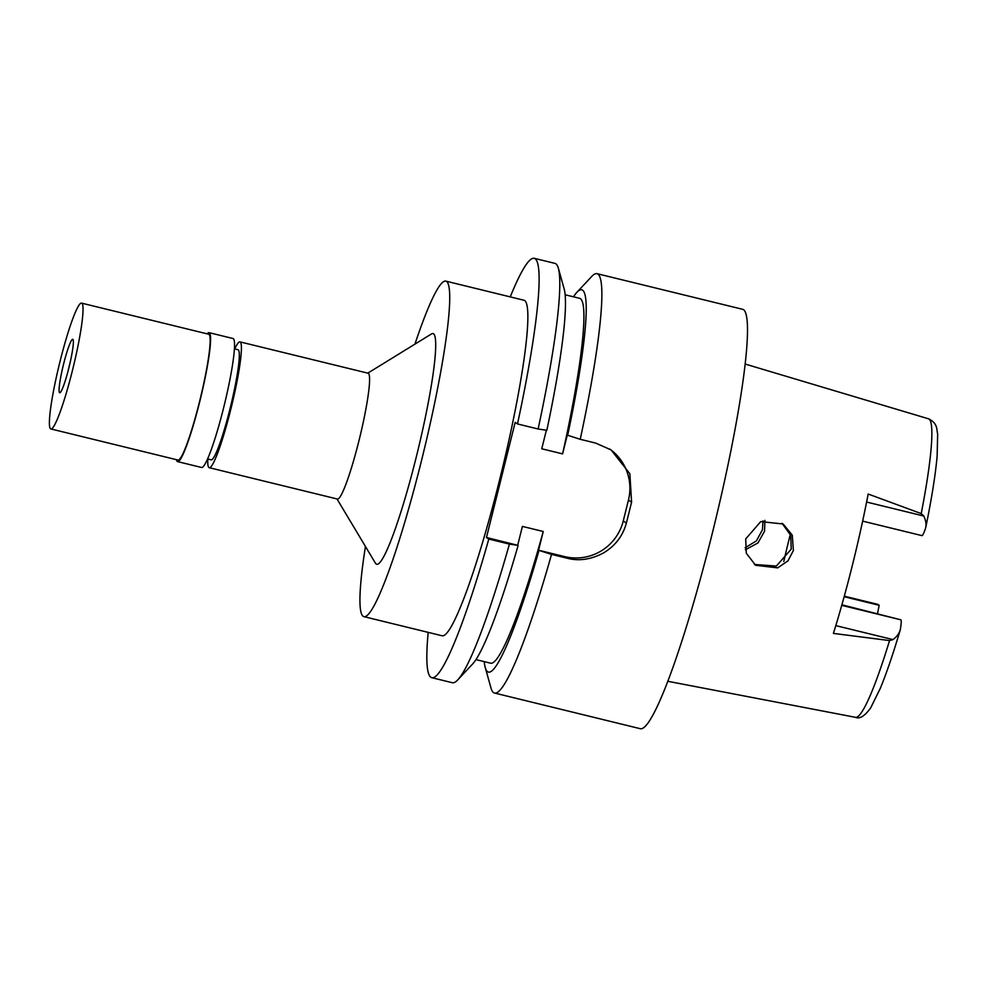 <?xml version="1.0" encoding="UTF-8"?>
<svg xmlns="http://www.w3.org/2000/svg" width="987" height="987" viewBox="0 0 987 987"><rect width="100%" height="100%" fill="white"/><g stroke="black" fill="none" stroke-linecap="round" stroke-linejoin="round"><path stroke-width="1.48" d="M877.554 613.544A113.32 12.436 103.7 0 1 879.183 605.29L877.813 604.377A20.295 2.221 -76.3 0 0 877.727 604.34A20.295 2.221 -76.3 0 0 877.64 604.328M841.886 604.809L900.835 619.811A20.295 2.221 -76.3 0 1 900.354 629.311C899.478 633.123 897.01 636.566 892.976 639.601L835.804 625.622M844.144 596.716L879.183 605.29M921.846 535.583A20.295 2.221 -76.3 0 0 921.92 535.62A20.295 2.221 -76.3 0 0 925.547 528.255L925.806 527.28C931.691 498.46 935.479 474.698 937.144 456.019L937.65 434.354L936.823 428.926C936.207 424.509 933.431 421.141 928.52 418.809L745.271 364.08M925.547 528.255C926.522 524.665 925.929 520.581 923.783 516.028L921.216 513.585L868.165 494.031A156.489 17.174 -76.3 0 1 833.41 633.407L889.558 640.575L892.976 639.601M763.013 520.815L762.433 529.772L756.424 540.864L745.086 547.81M745.691 538.964L746.308 553.251L755.586 565.28L777.707 567.87L787.984 560.85L793.388 550.536L792.265 535.176L783.16 523.998L760.73 521.605L745.691 538.964M783.789 561.455A137.6 15.101 103.7 0 1 790.328 534.275M745.382 549.771L757.967 542.949L764.567 531.203L764.876 520.359M782.025 523.283L790.686 535.262L791.253 549.105L776.35 566.069L754.45 564.465M207.529 458.943L211.132 459.819A56.666 6.218 -76.3 0 0 230.366 407.372A56.666 6.218 -76.3 0 0 238.299 349.854A56.666 6.218 -76.3 0 0 238.064 349.743L234.462 348.867M234.721 348.929A64.76 7.106 103.7 0 1 239.989 341.884A64.76 7.106 103.7 0 1 240.26 342.008A64.76 7.106 103.7 0 1 231.192 407.73A64.76 7.106 103.7 0 1 209.207 467.69A64.76 7.106 103.7 0 1 208.948 467.567A64.76 7.106 103.7 0 1 207.801 459.004M209.207 467.69L337.381 499.04A64.76 7.106 -76.3 0 0 359.367 439.092A64.76 7.106 -76.3 0 0 368.422 373.357A64.76 7.106 -76.3 0 0 368.163 373.234L239.989 341.884M336.999 498.953L375.43 563.158A118.724 13.028 -76.3 0 0 376.17 563.984A118.724 13.028 -76.3 0 0 416.378 456.611A118.724 13.028 -76.3 0 0 433.564 333.791A118.724 13.028 -76.3 0 0 431.516 333.927L367.781 373.148M414.935 344.13A172.688 18.95 103.7 0 1 445.902 281.147A172.688 18.95 103.7 0 1 446.617 281.468A172.688 18.95 103.7 0 1 422.448 456.759A172.688 18.95 103.7 0 1 363.833 616.628A172.688 18.95 103.7 0 1 363.13 616.307A172.688 18.95 103.7 0 1 365.437 546.465M363.833 616.628L441.979 635.739A172.688 18.95 -76.3 0 0 500.594 475.87A172.688 18.95 -76.3 0 0 524.763 300.591A172.688 18.95 -76.3 0 0 524.06 300.27L445.902 281.147M431.726 677.674L452.354 682.72A215.857 23.688 -76.3 0 0 457.697 679.932L472.391 664.239A196.771 21.591 -76.3 0 0 518.126 545.404L486.468 537.496L488.799 539.05A215.857 23.688 103.7 0 1 431.726 677.674A215.857 23.688 103.7 0 1 428.185 632.371M486.468 537.496L515.165 422.387L517.496 423.954A215.857 23.688 103.7 0 0 534.312 258.335L554.941 263.381A215.857 23.688 -76.3 0 1 558.395 268.328A215.857 23.688 -76.3 0 1 538.112 429L546.823 430.307A196.771 21.591 -76.3 0 0 564.194 289.031L558.395 268.328M510.254 296.89A215.857 23.688 103.7 0 1 534.312 258.335M457.697 679.932A215.857 23.688 -76.3 0 0 509.415 544.096L488.799 539.05M518.126 545.404L509.415 544.096M517.719 545.132L522.394 526.404L543.232 531.5L538.569 550.24L551.536 554.398A215.857 23.688 103.7 0 1 494.462 693.022A215.857 23.688 103.7 0 1 493.574 692.627A215.857 23.688 103.7 0 1 491.008 688.075L485.209 667.385A196.771 21.591 103.7 0 1 484.235 661.635M609.818 449.085A48.573 48.24 -56.1 0 1 628.46 500.064L623.241 521A48.573 48.24 -56.1 0 1 564.613 556.606L538.569 550.24M546.366 430.233L541.752 448.777L562.59 453.872L567.266 435.131L580.233 439.301A215.857 23.688 103.7 0 0 597.937 274.078A215.857 23.688 103.7 0 0 597.049 273.683L742.717 309.326A215.857 23.688 -76.3 0 1 743.606 309.721A215.857 23.688 -76.3 0 1 713.404 528.835A215.857 23.688 -76.3 0 1 640.131 728.665L494.462 693.022M538.112 429L517.496 423.954M573.484 296.803A196.771 21.591 103.7 0 1 577.013 292.164L591.707 276.483A215.857 23.688 103.7 0 1 597.049 273.683M538.964 550.512A196.771 21.591 103.7 0 1 485.209 667.385M475.919 659.6L490.49 663.165A187.789 20.604 -76.3 0 0 543.232 531.5M551.536 554.398L566.945 558.173C578.888 561.332 591.127 559.567 603.662 552.856C615.357 545.749 622.92 535.83 626.363 523.085A215.857 23.688 103.7 0 0 631.581 502.161L629.854 473.735L611.039 449.875L595.642 443.077L580.233 439.301M562.59 453.872A187.789 20.604 -76.3 0 0 579.751 298.345L565.169 294.78M577.013 292.164A196.771 21.591 103.7 0 1 567.661 435.403M889.558 640.575A153.664 16.865 -76.3 0 1 855.482 717.327C859.726 719.227 864.809 716.056 870.719 707.815L880.293 688.371C886.462 673.405 893.075 654.073 900.107 630.372L900.354 629.311M177.574 461.608L201.533 467.468A66.376 7.279 -76.3 0 0 224.061 406.027A66.376 7.279 -76.3 0 0 233.351 338.652A66.376 7.279 -76.3 0 0 233.08 338.529L209.121 332.668A66.376 7.279 103.7 0 1 209.392 332.779A66.376 7.279 103.7 0 1 200.102 400.167A66.376 7.279 103.7 0 1 177.574 461.608A66.376 7.279 103.7 0 1 177.302 461.484A66.376 7.279 103.7 0 1 176.402 459.658M207.171 333.853A66.376 7.279 103.7 0 1 209.121 332.668M50.831 428.938L177.956 460.041A64.76 7.106 -76.3 0 0 199.929 400.093A64.76 7.106 -76.3 0 0 208.997 334.359A64.76 7.106 -76.3 0 0 208.726 334.235L81.6 303.132A64.76 7.106 103.7 0 1 81.872 303.256A64.76 7.106 103.7 0 1 72.804 368.99A64.76 7.106 103.7 0 1 50.831 428.938A64.76 7.106 103.7 0 1 50.559 428.814A64.76 7.106 103.7 0 1 59.627 363.08A64.76 7.106 103.7 0 1 81.6 303.132M59.565 392.715A27.525 3.023 -76.3 0 0 60.034 392.678A27.525 3.023 -76.3 0 0 69.152 366.757A27.525 3.023 -76.3 0 0 73.038 339.54A27.525 3.023 -76.3 0 0 72.865 339.355A27.525 3.023 -76.3 0 0 63.55 364.24A27.525 3.023 -76.3 0 0 59.565 392.715M70.139 362.55A22.121 2.43 -76.3 0 0 68.091 370.939M877.813 604.377L844.292 596.173L877.727 604.34M921.216 513.585A153.664 16.865 -76.3 0 0 929.051 419.056A153.664 16.865 -76.3 0 0 928.52 418.809M866.598 502.038L923.783 516.028M566.945 558.173L564.613 556.606M623.241 521L626.363 523.085M631.581 502.161L628.46 500.064M841.726 605.352L900.835 619.811M855.482 717.327L667.668 681.264M862.65 521.124L921.92 535.62"/></g></svg>
